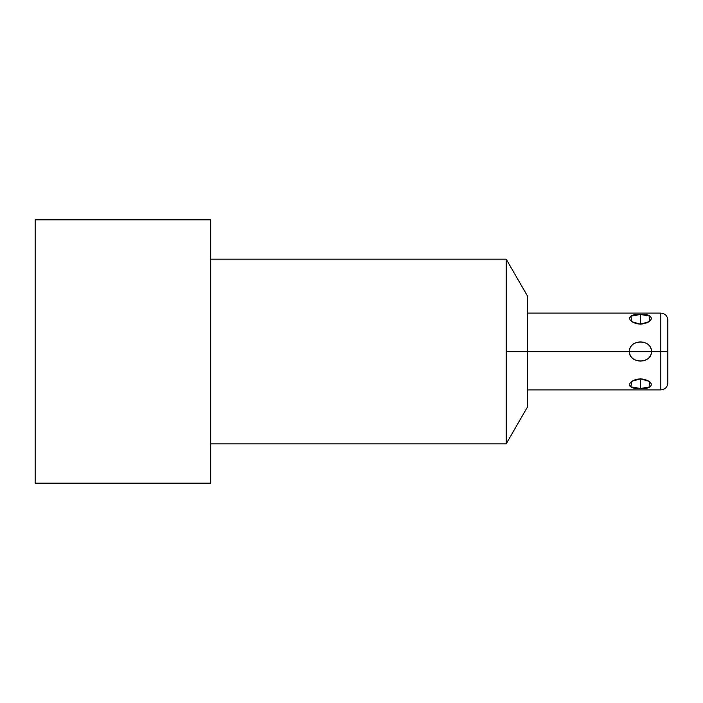 <?xml version="1.0" encoding="UTF-8"?>
<svg xmlns="http://www.w3.org/2000/svg" width="703" height="703" viewBox="0 0 703 703"><rect width="100%" height="100%" fill="white"/><g stroke="black" fill="none" stroke-linecap="round" stroke-linejoin="round"><path stroke-width="1.05" d="M210.707 259.161L506.195 259.161L527.584 296.2L527.584 351.5L629.493 351.5C628.719 364.013 652.173 364.013 651.435 351.5L660.829 351.5L660.829 313.099L527.584 313.099L527.584 351.5L506.195 351.5L506.195 259.161L210.707 259.161L506.195 259.161L506.195 351.5L527.584 351.5L527.584 406.8L506.195 443.839L506.195 351.5L506.195 443.839L210.707 443.839M210.707 219.837L210.707 483.163L35.15 483.163L210.707 483.163L210.707 219.837L35.15 219.837L35.15 483.163L35.15 219.837L210.707 219.837L35.15 219.837L35.15 483.163L210.707 483.163L210.707 219.837M527.584 389.901L660.829 389.901C665.091 389.488 667.437 387.142 667.85 382.88L667.85 351.5L660.829 351.5L667.85 351.5L667.85 320.12C667.437 315.858 665.091 313.512 660.829 313.099L660.829 389.901L660.829 351.5L629.493 351.5C629.572 364.224 651.356 364.224 651.435 351.5C651.356 338.776 629.572 338.776 629.493 351.5L651.435 351.5C652.217 338.995 628.763 338.978 629.493 351.5L506.195 351.5L506.195 443.839M640.459 378.812L640.459 388.539C654.862 389.647 654.862 380.13 640.459 378.812C626.065 380.13 626.065 389.655 640.459 388.539C654.862 389.647 654.862 380.13 640.459 378.812L631.9 381.316L630.784 386.808L640.459 388.539L640.459 378.812L640.459 388.539L650.143 386.808L649.027 381.316L640.459 378.812C626.065 380.13 626.065 389.655 640.459 388.539L639.273 388.522M640.459 314.461C626.065 313.353 626.065 322.87 640.459 324.188C654.862 322.87 654.862 313.345 640.459 314.461L630.784 316.192L631.9 321.684L640.459 324.188L640.459 314.461L640.459 324.188L649.027 321.684L650.143 316.192L640.459 314.461C626.065 313.353 626.065 322.87 640.459 324.188C654.862 322.87 654.862 313.345 640.459 314.461L640.459 324.188M647.331 387.889L647.902 387.748M651.18 383.662L650.539 382.678M650.213 382.318L649.616 381.764M630.363 386.483L629.87 385.947M667.85 351.5L651.435 351.5C652.217 338.995 628.763 338.978 629.493 351.5L651.435 351.5C652.173 364.013 628.719 364.013 629.493 351.5L527.584 351.5M651.435 318.239L651.347 318.89M506.195 259.161L506.195 351.5"/></g></svg>
